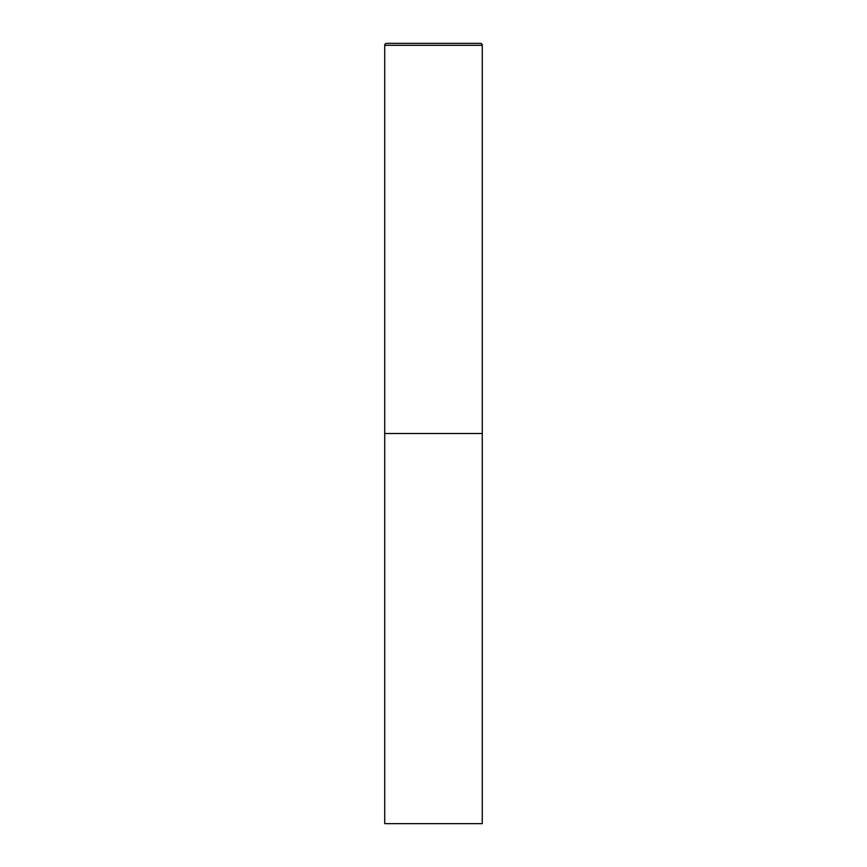 <?xml version="1.0" encoding="UTF-8"?>
<svg xmlns="http://www.w3.org/2000/svg" width="867" height="867" viewBox="0 0 867 867"><rect width="100%" height="100%" fill="white"/><g stroke="black" fill="none" stroke-linecap="round" stroke-linejoin="round"><path stroke-width="1.3" d="M384.731 45.301L384.731 823.65L482.269 823.65L482.269 433.5L384.731 433.5L482.269 433.5L482.269 45.301A1.951 1.951 0 0 0 480.318 43.35L386.682 43.35A1.951 1.951 0 0 0 384.731 45.301L482.269 45.301"/></g></svg>

